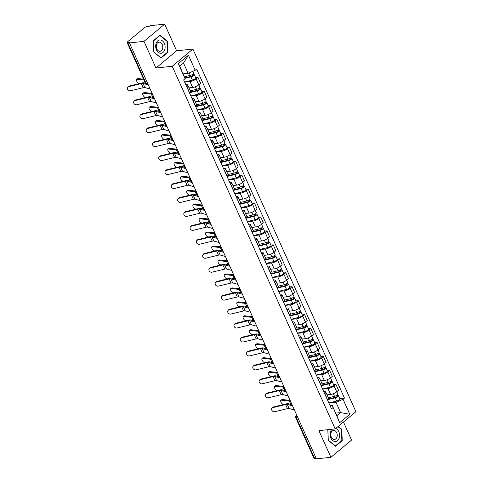<?xml version="1.0" encoding="UTF-8"?>
<svg xmlns="http://www.w3.org/2000/svg" width="483" height="483" viewBox="0 0 483 483"><rect width="100%" height="100%" fill="white"/><g stroke="black" fill="none" stroke-linecap="round" stroke-linejoin="round"><path stroke-width="0.72" d="M164.655 24.15L143.976 41.363L129.45 42.915L316.377 458.85L330.903 457.298L318.925 430.643L335.202 428.898L355.88 411.685L192.91 49.067L176.633 50.806L164.655 24.15L150.128 25.702L149.531 26.209L147.267 26.45A2.059 0.622 -24.2 0 0 144.598 27.609L127.536 41.81A2.059 0.622 -24.2 0 0 127.12 42.498A2.059 0.622 -24.2 0 0 127.79 42.655L145.999 83.179A2.059 1.443 83.9 0 0 147.424 84.217L147.985 84.157M330.903 457.298L351.582 440.085L343.467 422.021M143.976 41.363L155.955 68.018L172.232 66.274L335.202 428.898M129.45 42.915L130.054 42.413L127.79 42.655M316.19 458.433L314.717 458.59A2.059 0.622 155.8 0 1 314.047 458.427L295.837 417.91A2.059 0.622 -24.2 0 0 296.508 418.073L314.717 458.59M327.027 394.859L330.614 394.472A4.733 1.425 -24.2 0 0 336.748 391.804L338.583 390.276L335.933 384.371L334.091 385.899A4.733 1.425 155.8 0 1 327.963 388.567L322.632 389.141M324.805 393.627L327.462 399.532A4.733 1.425 -24.2 0 0 328.416 397.95L325.765 392.051A4.733 1.425 155.8 0 1 324.805 393.627L324.691 393.723M333.572 384.625L335.933 384.371M323.797 391.725L324.22 391.677A4.733 1.425 155.8 0 1 325.765 392.051M320.754 380.9L324.341 380.519A4.733 1.425 -24.2 0 0 330.475 377.851L332.316 376.323L329.66 370.419L327.824 371.946A4.733 1.425 155.8 0 1 321.69 374.615L316.359 375.182M321.074 385.669L321.189 385.579A4.733 1.425 -24.2 0 0 322.149 383.997L319.492 378.092A4.733 1.425 155.8 0 1 318.532 379.674L318.424 379.771M327.305 370.666L329.66 370.419M317.524 377.772L317.953 377.724A4.733 1.425 155.8 0 1 319.492 378.092M314.481 366.947L318.074 366.567A4.733 1.425 -24.2 0 0 324.202 363.898L326.043 362.365L323.387 356.46L321.551 357.994A4.733 1.425 155.8 0 1 315.417 360.662L310.092 361.23M314.801 371.717L314.916 371.626A4.733 1.425 -24.2 0 0 315.876 370.044L313.219 364.14A4.733 1.425 155.8 0 1 312.266 365.722L312.151 365.812M321.032 356.714L323.387 356.46M311.251 363.82L311.68 363.771A4.733 1.425 155.8 0 1 313.219 364.14M308.214 352.995L311.801 352.608A4.733 1.425 -24.2 0 0 317.935 349.946L319.77 348.412L317.12 342.507L315.278 344.041A4.733 1.425 155.8 0 1 309.15 346.709L303.819 347.277M308.534 357.764L308.643 357.668A4.733 1.425 -24.2 0 0 309.603 356.092L306.953 350.187A4.733 1.425 155.8 0 1 305.993 351.769L305.878 351.859M314.759 342.761L317.12 342.507M304.984 349.861L305.407 349.819A4.733 1.425 155.8 0 1 306.953 350.187M301.941 339.042L305.528 338.655A4.733 1.425 -24.2 0 0 311.662 335.987L313.497 334.459L310.847 328.555L309.005 330.088A4.733 1.425 155.8 0 1 302.877 332.751L297.546 333.324M302.261 343.811L302.376 343.715A4.733 1.425 -24.2 0 0 303.33 342.139L300.68 336.234A4.733 1.425 155.8 0 1 299.72 337.81L299.611 337.907M308.486 328.808L310.847 328.555M298.711 335.908L299.14 335.866A4.733 1.425 155.8 0 1 300.68 336.234M295.668 325.089L299.261 324.703A4.733 1.425 -24.2 0 0 305.389 322.034L307.23 320.507L304.574 314.602L302.738 316.13A4.733 1.425 155.8 0 1 296.604 318.798L291.279 319.372M295.988 329.859L296.103 329.762A4.733 1.425 -24.2 0 0 297.063 328.18L294.407 322.276A4.733 1.425 155.8 0 1 293.453 323.858L293.338 323.954M302.219 314.856L304.574 314.602M292.438 321.956L292.867 321.907A4.733 1.425 155.8 0 1 294.407 322.276M289.402 311.13L292.988 310.75A4.733 1.425 -24.2 0 0 299.116 308.082L300.957 306.548L298.307 300.649L296.465 302.177A4.733 1.425 155.8 0 1 290.331 304.845L285.006 305.413M289.722 315.9L289.83 315.81A4.733 1.425 -24.2 0 0 290.79 314.228L288.14 308.323A4.733 1.425 155.8 0 1 287.18 309.905L287.065 310.001M295.946 300.897L298.307 300.649M286.171 308.003L286.594 307.955A4.733 1.425 155.8 0 1 288.14 308.323M283.129 297.178L286.715 296.797A4.733 1.425 -24.2 0 0 292.849 294.129L294.684 292.595L292.034 286.691L290.192 288.224A4.733 1.425 155.8 0 1 284.064 290.893L278.733 291.46M283.449 301.947L283.563 301.857A4.733 1.425 -24.2 0 0 284.517 300.275L281.867 294.37A4.733 1.425 155.8 0 1 280.907 295.952L280.798 296.043M289.673 286.944L292.034 286.691M279.899 294.05L280.327 294.002A4.733 1.425 155.8 0 1 281.867 294.37M276.856 283.225L280.448 282.839A4.733 1.425 -24.2 0 0 286.576 280.176L288.417 278.643L285.761 272.738L283.926 274.272A4.733 1.425 155.8 0 1 277.791 276.94L272.466 277.508M277.176 287.995L277.29 287.898A4.733 1.425 -24.2 0 0 278.25 286.322L275.594 280.418A4.733 1.425 155.8 0 1 274.64 282L274.525 282.09M283.406 272.992L285.761 272.738M273.626 280.092L274.054 280.049A4.733 1.425 155.8 0 1 275.594 280.418M270.589 269.272L274.175 268.886A4.733 1.425 -24.2 0 0 280.303 266.218L282.144 264.69L279.494 258.785L277.653 260.313A4.733 1.425 155.8 0 1 271.518 262.981L266.193 263.555M270.909 274.042L271.017 273.946A4.733 1.425 -24.2 0 0 271.977 272.364L269.327 266.465A4.733 1.425 155.8 0 1 268.367 268.041L268.252 268.137M277.133 259.039L279.494 258.785M267.353 266.139L267.781 266.097A4.733 1.425 155.8 0 1 269.327 266.465M264.316 255.314L267.902 254.933A4.733 1.425 -24.2 0 0 274.036 252.265L275.871 250.737L273.221 244.833L271.38 246.36A4.733 1.425 155.8 0 1 265.252 249.029L259.92 249.602M264.636 260.089L264.75 259.993A4.733 1.425 -24.2 0 0 265.704 258.411L263.054 252.506A4.733 1.425 155.8 0 1 262.094 254.088L261.979 254.185M270.86 245.086L273.221 244.833M261.086 252.186L261.508 252.138A4.733 1.425 155.8 0 1 263.054 252.506M258.043 241.361L261.629 240.981A4.733 1.425 -24.2 0 0 267.763 238.312L269.605 236.779L266.948 230.88L265.113 232.408A4.733 1.425 155.8 0 1 258.979 235.076L253.647 235.644M258.363 246.131L258.477 246.04A4.733 1.425 -24.2 0 0 259.437 244.458L256.781 238.554A4.733 1.425 155.8 0 1 255.821 240.136L255.712 240.232M264.593 231.128L266.948 230.88M254.813 238.234L255.241 238.185A4.733 1.425 155.8 0 1 256.781 238.554M251.77 227.408L255.362 227.022A4.733 1.425 -24.2 0 0 261.49 224.36L263.332 222.826L260.675 216.921L258.84 218.455A4.733 1.425 155.8 0 1 252.706 221.123L247.381 221.691M252.09 232.178L252.204 232.088A4.733 1.425 -24.2 0 0 253.164 230.506L250.508 224.601A4.733 1.425 155.8 0 1 249.554 226.183L249.439 226.273M258.32 217.175L260.675 216.921M248.54 224.281L248.968 224.233A4.733 1.425 155.8 0 1 250.508 224.601M245.503 213.456L249.089 213.069A4.733 1.425 -24.2 0 0 255.223 210.401L257.059 208.873L254.408 202.969L252.567 204.502A4.733 1.425 155.8 0 1 246.439 207.165L241.108 207.738M245.823 218.225L245.932 218.129A4.733 1.425 -24.2 0 0 246.891 216.553L244.241 210.648A4.733 1.425 155.8 0 1 243.281 212.23L243.166 212.321M252.048 203.222L254.408 202.969M242.273 210.322L242.695 210.28A4.733 1.425 155.8 0 1 244.241 210.648M239.23 199.503L242.816 199.117A4.733 1.425 -24.2 0 0 248.95 196.448L250.786 194.921L248.135 189.016L246.294 190.544A4.733 1.425 155.8 0 1 240.166 193.212L234.835 193.786M239.55 204.273L239.665 204.176A4.733 1.425 -24.2 0 0 240.619 202.594L237.968 196.696A4.733 1.425 155.8 0 1 237.008 198.272L236.899 198.368M245.775 189.27L248.135 189.016M236 196.37L236.429 196.327A4.733 1.425 155.8 0 1 237.968 196.696M232.957 185.544L236.549 185.164A4.733 1.425 -24.2 0 0 242.677 182.496L244.519 180.968L241.862 175.063L240.027 176.591A4.733 1.425 155.8 0 1 233.893 179.259L228.568 179.827M233.277 190.32L233.392 190.224A4.733 1.425 -24.2 0 0 234.352 188.642L231.695 182.737A4.733 1.425 155.8 0 1 230.741 184.319L230.626 184.415M239.508 175.317L241.862 175.063M229.727 182.417L230.156 182.369A4.733 1.425 155.8 0 1 231.695 182.737M226.69 171.592L230.276 171.211A4.733 1.425 -24.2 0 0 236.404 168.543L238.246 167.009L235.595 161.111L233.754 162.638A4.733 1.425 155.8 0 1 227.62 165.307L222.295 165.874M227.01 176.361L227.119 176.271A4.733 1.425 -24.2 0 0 228.079 174.689L225.428 168.784A4.733 1.425 155.8 0 1 224.468 170.366L224.354 170.457M233.235 161.358L235.595 161.111M223.46 168.464L223.883 168.416A4.733 1.425 155.8 0 1 225.428 168.784M220.417 157.639L224.003 157.253A4.733 1.425 -24.2 0 0 230.137 154.59L231.973 153.057L229.322 147.152L227.481 148.686A4.733 1.425 155.8 0 1 221.353 151.354L216.022 151.922M220.737 162.409L220.852 162.318A4.733 1.425 -24.2 0 0 221.806 160.736L219.155 154.832A4.733 1.425 155.8 0 1 218.195 156.414L218.087 156.504M226.962 147.406L229.322 147.152M217.187 154.506L217.616 154.463A4.733 1.425 155.8 0 1 219.155 154.832M214.144 143.686L217.736 143.3A4.733 1.425 -24.2 0 0 223.864 140.631L225.706 139.104L223.049 133.199L221.214 134.733A4.733 1.425 155.8 0 1 215.08 137.395L209.755 137.969M214.464 148.456L214.579 148.359A4.733 1.425 -24.2 0 0 215.539 146.784L212.882 140.879A4.733 1.425 155.8 0 1 211.928 142.455L211.814 142.551M220.695 133.453L223.049 133.199M210.914 140.553L211.343 140.511A4.733 1.425 155.8 0 1 212.882 140.879M207.877 129.734L211.463 129.347A4.733 1.425 -24.2 0 0 217.591 126.679L219.433 125.151L216.782 119.247L214.941 120.774A4.733 1.425 155.8 0 1 208.807 123.443L203.482 124.016M208.197 134.503L208.306 134.407A4.733 1.425 -24.2 0 0 209.266 132.825L206.615 126.926A4.733 1.425 155.8 0 1 205.655 128.502L205.541 128.599M214.422 119.5L216.782 119.247M204.641 126.6L205.07 126.552A4.733 1.425 155.8 0 1 206.615 126.926M201.604 115.775L205.19 115.395A4.733 1.425 -24.2 0 0 211.325 112.726L213.16 111.193L210.51 105.294L208.668 106.821A4.733 1.425 155.8 0 1 202.54 109.49L197.209 110.058M201.924 120.545L202.039 120.454A4.733 1.425 -24.2 0 0 202.993 118.872L200.342 112.968A4.733 1.425 155.8 0 1 199.382 114.549L199.268 114.646M208.149 105.542L210.51 105.294M198.374 112.648L198.797 112.599A4.733 1.425 155.8 0 1 200.342 112.968M195.331 101.822L198.918 101.442A4.733 1.425 -24.2 0 0 205.052 98.773L206.893 97.24L204.237 91.335L202.401 92.869A4.733 1.425 155.8 0 1 196.267 95.537L190.936 96.105M195.651 106.592L195.766 106.502A4.733 1.425 -24.2 0 0 196.726 104.92L194.069 99.015A4.733 1.425 155.8 0 1 193.109 100.597L193.001 100.687M201.882 91.589L204.237 91.335M192.101 98.695L192.53 98.647A4.733 1.425 155.8 0 1 194.069 99.015M189.058 87.87L192.651 87.483A4.733 1.425 -24.2 0 0 198.779 84.821L200.62 83.287L197.964 77.383L196.128 78.916A4.733 1.425 155.8 0 1 189.994 81.585L184.669 82.152M189.378 92.639L189.493 92.543A4.733 1.425 -24.2 0 0 190.453 90.967L187.796 85.062A4.733 1.425 155.8 0 1 186.843 86.644L186.728 86.735M195.609 77.636L197.964 77.383M185.828 84.736L186.257 84.694A4.733 1.425 155.8 0 1 187.796 85.062M335.703 413.146L340.606 412.621L335.987 402.333L328.905 403.094M330.064 405.678L332.244 405.448L336.868 415.73L340.606 412.621L349.801 414.287L339.67 422.722L332.244 405.448M183.226 73.869L188.129 73.344L183.504 63.056L179.767 66.171L185.061 78.699L183.649 79.882L331.501 408.872L332.92 407.694M185.061 78.699L178.312 63.671L188.442 55.243L195.192 70.27L188.129 73.344M335.987 402.333L343.051 399.26L344.464 398.083L196.611 69.093L195.192 70.27M343.051 399.26L349.801 414.287M192.91 49.067L172.232 66.274M327.806 429.689L328.295 440.418L335.534 446.256L342.254 440.659L341.729 429.236L338.209 426.392M176.633 50.806L155.955 68.018M153.304 40.783L153.829 52.212L161.062 58.045L167.782 52.454L167.263 41.031L160.024 35.193L153.304 40.783M339.845 398.578L344.464 398.083M339.67 422.722L336.868 415.73M183.504 63.056L188.442 55.243M179.767 66.171L178.312 63.671M341.209 429.29L341.729 429.236M341.596 440.731L342.254 440.659M166.744 41.085L167.263 41.031M167.13 52.526L167.782 52.454M272.847 407.616A2.367 1.92 -140.2 0 0 271.953 408.153A2.367 1.92 -140.2 0 0 272.098 410.683A2.367 1.92 -140.2 0 0 274.694 411.727L287.476 408.63L285.628 404.519L272.847 407.616L273.348 407.012A2.367 1.92 39.8 0 0 272.454 407.555L271.953 408.153M292.547 405.829L287.294 404.404A3.804 1.147 -24.2 0 0 285.628 404.519M294.395 409.946L289.142 408.521A3.804 1.147 -24.2 0 0 287.476 408.63M291.786 404.688L288.381 403.764A5.144 1.552 -24.2 0 0 286.129 403.915L273.348 407.012M280.901 400.25L281.909 399.592A2.367 1.032 57 0 1 282.277 399.519L281.263 400.178A2.367 1.032 -123 0 0 280.901 400.25A2.367 1.032 -123 0 0 281.118 402.448A2.367 1.032 -123 0 0 283.116 404.289L284.131 404.404M327.909 399.115L335.709 397.243A1.232 0.374 -24.2 0 0 336.856 396.736A1.232 0.374 -24.2 0 0 337.303 396.181A1.232 0.374 -24.2 0 0 336.899 396.084L337.683 395.432A2.572 0.773 -24.2 0 1 338.523 395.631L339.966 398.849A2.572 0.773 -24.2 0 1 339.036 400.015A2.572 0.773 -24.2 0 1 336.651 401.065L328.838 402.943M327.389 399.719L335.202 397.841A2.572 0.773 -24.2 0 0 337.587 396.791A2.572 0.773 -24.2 0 0 338.523 395.631M336.615 395.456L337.104 396.543M328.349 397.805L334.52 396.326A2.572 0.773 -24.2 0 0 336.905 395.275A2.572 0.773 -24.2 0 0 337.834 394.11L336.784 391.773M337.43 394.871L337.683 395.432M290.096 400.371L282.277 399.519M290.38 401.005A5.144 1.552 155.8 0 1 289.281 401.047L281.263 400.178M266.574 393.657A2.367 1.92 -140.2 0 0 265.68 394.2A2.367 1.92 -140.2 0 0 265.831 396.73A2.367 1.92 -140.2 0 0 268.421 397.775L281.203 394.677L279.355 390.566L266.574 393.657L267.075 393.059A2.367 1.92 39.8 0 0 266.181 393.597L265.68 394.2M286.274 391.876L281.021 390.451A3.804 1.147 -24.2 0 0 279.355 390.566M288.128 395.988L282.875 394.563A3.804 1.147 -24.2 0 0 281.203 394.677M285.519 390.735L282.108 389.811A5.144 1.552 -24.2 0 0 279.856 389.962L267.075 393.059M260.301 379.704A2.367 1.92 -140.2 0 0 259.413 380.248A2.367 1.92 -140.2 0 0 259.558 382.778A2.367 1.92 -140.2 0 0 262.154 383.822L274.936 380.725L273.082 376.607L260.301 379.704L260.802 379.107A2.367 1.92 39.8 0 0 259.914 379.644L259.413 380.248M280.007 377.923L274.755 376.499A3.804 1.147 -24.2 0 0 273.082 376.607M281.855 382.035L276.602 380.61A3.804 1.147 -24.2 0 0 274.936 380.725M279.246 376.776L275.841 375.852A5.144 1.552 -24.2 0 0 273.589 376.009L260.802 379.107M254.034 365.752A2.367 1.92 -140.2 0 0 253.14 366.295A2.367 1.92 -140.2 0 0 253.285 368.825A2.367 1.92 -140.2 0 0 255.881 369.863L268.663 366.772L266.815 362.655L254.034 365.752L254.535 365.148A2.367 1.92 39.8 0 0 253.641 365.691L253.14 366.295M273.734 363.965L268.482 362.54A3.804 1.147 -24.2 0 0 266.815 362.655M275.582 368.082L270.329 366.657A3.804 1.147 -24.2 0 0 268.663 366.772M272.973 362.824L269.568 361.9A5.144 1.552 -24.2 0 0 267.316 362.057L254.535 365.148M332.014 429.236A6.684 4.685 83.9 0 0 330.644 431.44A6.684 4.685 83.9 0 0 332.781 440.574A6.684 4.685 83.9 0 0 339.09 438.244A6.684 4.685 83.9 0 0 335.776 428.421M336.892 437.266A4.576 3.206 83.9 0 0 336.603 432.533A4.576 3.206 83.9 0 0 333.518 430.383A4.576 3.206 83.9 0 0 331.109 432.605A4.576 3.206 83.9 0 0 331.398 437.338A4.576 3.206 83.9 0 0 334.49 439.488A4.576 3.206 83.9 0 0 336.892 437.266M328.289 440.267L327.872 429.683M337.919 426.634L341.378 429.423L341.879 440.496L335.371 445.912L328.355 440.261M164.625 50.039A6.684 4.685 83.9 0 0 162.487 40.904A6.684 4.685 83.9 0 0 156.178 43.228A6.684 4.685 83.9 0 0 158.309 52.369A6.684 4.685 83.9 0 0 164.625 50.039M162.427 49.061A4.576 3.206 83.9 0 0 162.137 44.321A4.576 3.206 83.9 0 0 159.046 42.178A4.576 3.206 83.9 0 0 156.643 44.4A4.576 3.206 83.9 0 0 156.933 49.133A4.576 3.206 83.9 0 0 160.024 51.276A4.576 3.206 83.9 0 0 162.427 49.061M153.89 52.055L153.389 40.983L159.897 35.561L166.913 41.218L167.414 52.291L160.905 57.706L153.817 52.061M159.535 35.603L159.897 35.561M274.628 386.297L275.636 385.639A2.367 1.032 57 0 1 276.004 385.567L274.996 386.225A2.367 1.032 -123 0 0 274.628 386.297A2.367 1.032 -123 0 0 274.845 388.495A2.367 1.032 -123 0 0 276.844 390.336L277.858 390.445M321.642 385.162L329.436 383.285A1.232 0.374 -24.2 0 0 330.583 382.784A1.232 0.374 -24.2 0 0 331.03 382.222A1.232 0.374 -24.2 0 0 330.626 382.131L331.41 381.473A2.572 0.773 -24.2 0 1 332.25 381.679L333.699 384.897A2.572 0.773 -24.2 0 1 332.763 386.062A2.572 0.773 -24.2 0 1 330.378 387.112L322.566 388.99M321.117 385.766L328.929 383.888A2.572 0.773 -24.2 0 0 331.32 382.838A2.572 0.773 -24.2 0 0 332.25 381.679M330.348 381.498L330.837 382.59M322.083 383.852L328.247 382.367A2.572 0.773 -24.2 0 0 330.638 381.316A2.572 0.773 -24.2 0 0 331.567 380.157L330.517 377.815M331.157 380.918L331.41 381.473M283.823 386.418L276.004 385.567M284.107 387.052A5.144 1.552 155.8 0 1 283.014 387.094L274.996 386.225M268.361 372.345L269.369 371.687A2.367 1.032 57 0 1 269.731 371.614L268.723 372.266A2.367 1.032 -123 0 0 268.361 372.345A2.367 1.032 -123 0 0 268.578 374.542A2.367 1.032 -123 0 0 270.571 376.384L271.585 376.492M315.369 371.21L323.163 369.332A1.232 0.374 -24.2 0 0 324.31 368.831A1.232 0.374 -24.2 0 0 324.757 368.269A1.232 0.374 -24.2 0 0 324.359 368.173L325.137 367.521A2.572 0.773 -24.2 0 1 325.977 367.72L327.426 370.944A2.572 0.773 -24.2 0 1 326.496 372.103A2.572 0.773 -24.2 0 1 324.105 373.154L316.293 375.031M314.85 371.813L322.656 369.936A2.572 0.773 -24.2 0 0 325.047 368.885A2.572 0.773 -24.2 0 0 325.977 367.72M324.075 367.545L324.564 368.638M315.81 369.9L321.974 368.414A2.572 0.773 -24.2 0 0 324.365 367.364A2.572 0.773 -24.2 0 0 325.294 366.205L324.244 363.862M324.89 366.959L325.137 367.521M277.55 372.459L269.731 371.614M277.84 373.099A5.144 1.552 155.8 0 1 276.741 373.136L268.723 372.266M262.088 358.386L263.096 357.734A2.367 1.032 57 0 1 263.458 357.661L262.45 358.314A2.367 1.032 -123 0 0 262.088 358.386A2.367 1.032 -123 0 0 262.305 360.59A2.367 1.032 -123 0 0 264.304 362.431L265.312 362.54M309.096 357.251L316.896 355.379A1.232 0.374 -24.2 0 0 318.043 354.872A1.232 0.374 -24.2 0 0 318.49 354.317A1.232 0.374 -24.2 0 0 318.086 354.22L318.871 353.568A2.572 0.773 -24.2 0 1 319.71 353.767L321.153 356.991A2.572 0.773 -24.2 0 1 320.223 358.151A2.572 0.773 -24.2 0 1 317.832 359.201L310.026 361.079M308.577 357.861L316.389 355.983A2.572 0.773 -24.2 0 0 318.774 354.933A2.572 0.773 -24.2 0 0 319.71 353.767M317.802 353.592L318.291 354.679M309.537 355.941L315.707 354.462A2.572 0.773 -24.2 0 0 318.092 353.411A2.572 0.773 -24.2 0 0 319.022 352.246L317.971 349.909M318.617 353.007L318.871 353.568M271.283 358.507L263.458 357.661M271.567 359.141A5.144 1.552 155.8 0 1 270.468 359.183L262.45 358.314M247.761 351.799A2.367 1.92 -140.2 0 0 246.867 352.336A2.367 1.92 -140.2 0 0 247.018 354.866A2.367 1.92 -140.2 0 0 249.608 355.911L262.39 352.819L260.542 348.702L247.761 351.799L248.262 351.195A2.367 1.92 39.8 0 0 247.368 351.739L246.867 352.336M267.461 350.012L262.209 348.587A3.804 1.147 -24.2 0 0 260.542 348.702M269.315 354.13L264.062 352.705A3.804 1.147 -24.2 0 0 262.39 352.819M266.701 348.871L263.295 347.947A5.144 1.552 -24.2 0 0 261.043 348.098L248.262 351.195M241.488 337.846A2.367 1.92 -140.2 0 0 240.6 338.384A2.367 1.92 -140.2 0 0 240.745 340.913A2.367 1.92 -140.2 0 0 243.341 341.958L256.123 338.861L254.269 334.749L241.488 337.846L241.989 337.243A2.367 1.92 39.8 0 0 241.102 337.786L240.6 338.384M261.194 336.059L255.942 334.634A3.804 1.147 -24.2 0 0 254.269 334.749M263.042 340.177L257.789 338.752A3.804 1.147 -24.2 0 0 256.123 338.861M260.434 334.918L257.028 333.995A5.144 1.552 -24.2 0 0 254.77 334.145L241.989 337.243M255.815 344.433L256.823 343.781A2.367 1.032 57 0 1 257.191 343.703L256.183 344.361A2.367 1.032 -123 0 0 255.815 344.433A2.367 1.032 -123 0 0 256.032 346.637A2.367 1.032 -123 0 0 258.031 348.478L259.045 348.587M302.829 343.298L310.623 341.427A1.232 0.374 -24.2 0 0 311.77 340.92A1.232 0.374 -24.2 0 0 312.217 340.364A1.232 0.374 -24.2 0 0 311.813 340.267L312.598 339.615A2.572 0.773 -24.2 0 1 313.437 339.815L314.886 343.033A2.572 0.773 -24.2 0 1 313.95 344.198A2.572 0.773 -24.2 0 1 311.565 345.248L303.753 347.126M302.304 343.908L310.116 342.03A2.572 0.773 -24.2 0 0 312.507 340.98A2.572 0.773 -24.2 0 0 313.437 339.815M311.529 339.64L312.024 340.726M303.27 341.988L309.434 340.509A2.572 0.773 -24.2 0 0 311.825 339.458A2.572 0.773 -24.2 0 0 312.755 338.293L311.704 335.957M312.344 339.054L312.598 339.615M265.01 344.554L257.191 343.703M265.294 345.188A5.144 1.552 155.8 0 1 264.201 345.23L256.183 344.361M249.548 330.481L250.556 329.823A2.367 1.032 57 0 1 250.919 329.75L249.91 330.408A2.367 1.032 -123 0 0 249.548 330.481A2.367 1.032 -123 0 0 249.765 332.678A2.367 1.032 -123 0 0 251.758 334.52L252.772 334.628M296.556 329.346L304.35 327.474A1.232 0.374 -24.2 0 0 305.498 326.967A1.232 0.374 -24.2 0 0 305.944 326.411A1.232 0.374 -24.2 0 0 305.546 326.315L306.325 325.663A2.572 0.773 -24.2 0 1 307.164 325.862L308.613 329.08A2.572 0.773 -24.2 0 1 307.683 330.245A2.572 0.773 -24.2 0 1 305.292 331.296L297.48 333.173M296.031 329.949L303.843 328.072A2.572 0.773 -24.2 0 0 306.234 327.021A2.572 0.773 -24.2 0 0 307.164 325.862M305.262 325.687L305.751 326.774M296.997 328.035L303.161 326.55A2.572 0.773 -24.2 0 0 305.552 325.5A2.572 0.773 -24.2 0 0 306.482 324.341L305.431 322.004M306.077 325.101L306.325 325.663M258.737 330.601L250.919 329.75M259.021 331.235A5.144 1.552 155.8 0 1 257.928 331.278L249.91 330.408M235.221 323.888A2.367 1.92 -140.2 0 0 234.327 324.431A2.367 1.92 -140.2 0 0 234.472 326.961A2.367 1.92 -140.2 0 0 237.068 328.005L249.85 324.908L248.002 320.797L235.221 323.888L235.722 323.29A2.367 1.92 39.8 0 0 234.829 323.827L234.327 324.431M254.921 322.107L249.669 320.682A3.804 1.147 -24.2 0 0 248.002 320.797M256.769 326.218L251.516 324.793A3.804 1.147 -24.2 0 0 249.85 324.908M254.161 320.966L250.755 320.042A5.144 1.552 -24.2 0 0 248.504 320.193L235.722 323.29M228.948 309.935A2.367 1.92 -140.2 0 0 228.054 310.478A2.367 1.92 -140.2 0 0 228.205 313.008A2.367 1.92 -140.2 0 0 230.796 314.053L243.577 310.955L241.729 306.838L228.948 309.935L229.449 309.331A2.367 1.92 39.8 0 0 228.556 309.875L228.054 310.478M248.648 308.154L243.396 306.729A3.804 1.147 -24.2 0 0 241.729 306.838M250.502 312.266L245.243 310.841A3.804 1.147 -24.2 0 0 243.577 310.955M247.888 307.007L244.483 306.083A5.144 1.552 -24.2 0 0 242.231 306.24L229.449 309.331M222.675 295.982A2.367 1.92 -140.2 0 0 221.782 296.526A2.367 1.92 -140.2 0 0 221.932 299.055A2.367 1.92 -140.2 0 0 224.523 300.094L237.31 297.003L235.456 292.885L222.675 295.982L223.176 295.379A2.367 1.92 39.8 0 0 222.289 295.922L221.782 296.526M242.381 294.195L237.123 292.77A3.804 1.147 -24.2 0 0 235.456 292.885M244.229 298.313L238.976 296.888A3.804 1.147 -24.2 0 0 237.31 297.003M241.621 293.054L238.216 292.13A5.144 1.552 -24.2 0 0 235.958 292.287L223.176 295.379M216.402 282.03A2.367 1.92 -140.2 0 0 215.515 282.567A2.367 1.92 -140.2 0 0 215.66 285.097A2.367 1.92 -140.2 0 0 218.256 286.141L231.037 283.05L229.19 278.933L216.402 282.03L216.909 281.426A2.367 1.92 39.8 0 0 216.016 281.969L215.515 282.567M236.109 280.243L230.856 278.818A3.804 1.147 -24.2 0 0 229.19 278.933M237.956 284.36L232.703 282.935A3.804 1.147 -24.2 0 0 231.037 283.05M235.348 279.102L231.943 278.178A5.144 1.552 -24.2 0 0 229.691 278.329L216.909 281.426M210.135 268.071A2.367 1.92 -140.2 0 0 209.242 268.614A2.367 1.92 -140.2 0 0 209.387 271.144A2.367 1.92 -140.2 0 0 211.983 272.189L224.764 269.091L222.917 264.98L210.135 268.071L210.636 267.473A2.367 1.92 39.8 0 0 209.743 268.017L209.242 268.614M229.836 266.29L224.583 264.865A3.804 1.147 -24.2 0 0 222.917 264.98M231.683 270.408L226.43 268.977A3.804 1.147 -24.2 0 0 224.764 269.091M229.075 265.149L225.67 264.225A5.144 1.552 -24.2 0 0 223.418 264.376L210.636 267.473M203.862 254.118A2.367 1.92 -140.2 0 0 202.969 254.662A2.367 1.92 -140.2 0 0 203.12 257.191A2.367 1.92 -140.2 0 0 205.71 258.236L218.491 255.139L216.644 251.027L203.862 254.118L204.363 253.521A2.367 1.92 39.8 0 0 203.47 254.058L202.969 254.662M223.563 252.337L218.31 250.912A3.804 1.147 -24.2 0 0 216.644 251.027M225.416 256.449L220.163 255.024A3.804 1.147 -24.2 0 0 218.491 255.139M222.808 251.196L219.397 250.272A5.144 1.552 -24.2 0 0 217.145 250.423L204.363 253.521M197.589 240.166A2.367 1.92 -140.2 0 0 196.702 240.709A2.367 1.92 -140.2 0 0 196.847 243.239A2.367 1.92 -140.2 0 0 199.443 244.283L212.224 241.186L210.371 237.068L197.589 240.166L198.09 239.562A2.367 1.92 39.8 0 0 197.203 240.105L196.702 240.709M217.296 238.385L212.043 236.96A3.804 1.147 -24.2 0 0 210.371 237.068M219.143 242.496L213.891 241.071A3.804 1.147 -24.2 0 0 212.224 241.186M216.535 237.238L213.13 236.314A5.144 1.552 -24.2 0 0 210.878 236.471L198.09 239.562M191.322 226.213A2.367 1.92 -140.2 0 0 190.429 226.756A2.367 1.92 -140.2 0 0 190.574 229.28A2.367 1.92 -140.2 0 0 193.17 230.325L205.951 227.233L204.104 223.116L191.322 226.213L191.823 225.609A2.367 1.92 39.8 0 0 190.93 226.153L190.429 226.756M211.023 224.426L205.77 223.001A3.804 1.147 -24.2 0 0 204.104 223.116M212.87 228.544L207.618 227.119A3.804 1.147 -24.2 0 0 205.951 227.233M210.262 223.285L206.857 222.361A5.144 1.552 -24.2 0 0 204.605 222.518L191.823 225.609M243.275 316.528L244.283 315.87A2.367 1.032 57 0 1 244.646 315.797L243.637 316.456A2.367 1.032 -123 0 0 243.275 316.528A2.367 1.032 -123 0 0 243.492 318.726A2.367 1.032 -123 0 0 245.491 320.567L246.499 320.676M290.283 315.393L298.083 313.515A1.232 0.374 -24.2 0 0 299.225 313.014A1.232 0.374 -24.2 0 0 299.671 312.453A1.232 0.374 -24.2 0 0 299.273 312.356L300.058 311.704A2.572 0.773 -24.2 0 1 300.891 311.909L302.34 315.127A2.572 0.773 -24.2 0 1 301.41 316.287A2.572 0.773 -24.2 0 1 299.019 317.337L291.207 319.215M289.764 315.997L297.576 314.119A2.572 0.773 -24.2 0 0 299.961 313.069A2.572 0.773 -24.2 0 0 300.891 311.909M298.989 311.728L299.478 312.821M290.724 314.083L296.888 312.598A2.572 0.773 -24.2 0 0 299.279 311.547A2.572 0.773 -24.2 0 0 300.209 310.388L299.158 308.045M299.804 311.149L300.058 311.704M252.47 316.643L244.646 315.797M252.754 317.283A5.144 1.552 155.8 0 1 251.655 317.325L243.637 316.456M237.002 302.575L238.01 301.917A2.367 1.032 57 0 1 238.379 301.845L237.37 302.497A2.367 1.032 -123 0 0 237.002 302.575A2.367 1.032 -123 0 0 237.219 304.773A2.367 1.032 -123 0 0 239.218 306.614L240.232 306.723M284.016 301.434L291.81 299.563A1.232 0.374 -24.2 0 0 292.958 299.062A1.232 0.374 -24.2 0 0 293.404 298.5A1.232 0.374 -24.2 0 0 293 298.403L293.785 297.751A2.572 0.773 -24.2 0 1 294.624 297.951L296.067 301.175A2.572 0.773 -24.2 0 1 295.137 302.334A2.572 0.773 -24.2 0 1 292.752 303.384L284.94 305.262M283.491 302.044L291.303 300.166A2.572 0.773 -24.2 0 0 293.694 299.116A2.572 0.773 -24.2 0 0 294.624 297.951M292.716 297.776L293.205 298.868M284.451 300.13L290.621 298.645A2.572 0.773 -24.2 0 0 293.006 297.594A2.572 0.773 -24.2 0 0 293.942 296.435L292.885 294.093M293.531 297.19L293.785 297.751M246.197 302.69L238.379 301.845M246.481 303.324A5.144 1.552 155.8 0 1 245.382 303.366L237.37 302.497M230.729 288.617L231.743 287.965A2.367 1.032 57 0 1 232.106 287.892L231.097 288.544A2.367 1.032 -123 0 0 230.729 288.617A2.367 1.032 -123 0 0 230.946 290.82A2.367 1.032 -123 0 0 232.945 292.662L233.959 292.77M277.743 287.482L285.538 285.61A1.232 0.374 -24.2 0 0 286.685 285.103A1.232 0.374 -24.2 0 0 287.131 284.547A1.232 0.374 -24.2 0 0 286.727 284.451L287.512 283.799A2.572 0.773 -24.2 0 1 288.351 283.998L289.8 287.222A2.572 0.773 -24.2 0 1 288.87 288.381A2.572 0.773 -24.2 0 1 286.479 289.432L278.667 291.309M277.218 288.091L285.03 286.214A2.572 0.773 -24.2 0 0 287.421 285.163A2.572 0.773 -24.2 0 0 288.351 283.998M286.449 283.823L286.938 284.91M278.184 286.171L284.348 284.692A2.572 0.773 -24.2 0 0 286.739 283.642A2.572 0.773 -24.2 0 0 287.669 282.477L286.618 280.14M287.264 283.237L287.512 283.799M239.924 288.737L232.106 287.892M240.208 289.371A5.144 1.552 155.8 0 1 239.115 289.414L231.097 288.544M224.462 274.664L225.47 274.012A2.367 1.032 57 0 1 225.833 273.933L224.824 274.592A2.367 1.032 -123 0 0 224.462 274.664A2.367 1.032 -123 0 0 224.68 276.868A2.367 1.032 -123 0 0 226.672 278.703L227.686 278.818M271.47 273.529L279.265 271.657A1.232 0.374 -24.2 0 0 280.412 271.15A1.232 0.374 -24.2 0 0 280.858 270.595A1.232 0.374 -24.2 0 0 280.46 270.498L281.245 269.846A2.572 0.773 -24.2 0 1 282.078 270.045L283.527 273.263A2.572 0.773 -24.2 0 1 282.597 274.429A2.572 0.773 -24.2 0 1 280.206 275.479L272.394 277.357M270.951 274.133L278.763 272.261A2.572 0.773 -24.2 0 0 281.148 271.204A2.572 0.773 -24.2 0 0 282.078 270.045M280.176 269.87L280.665 270.957M271.911 272.219L278.075 270.74A2.572 0.773 -24.2 0 0 280.466 269.689A2.572 0.773 -24.2 0 0 281.396 268.524L280.345 266.187M280.991 269.285L281.245 269.846M233.651 274.785L225.833 273.933M233.941 275.419A5.144 1.552 155.8 0 1 232.842 275.461L224.824 274.592M218.189 260.711L219.197 260.053A2.367 1.032 57 0 1 219.566 259.981L218.551 260.639A2.367 1.032 -123 0 0 218.189 260.711A2.367 1.032 -123 0 0 218.407 262.909A2.367 1.032 -123 0 0 220.405 264.75L221.419 264.859M265.197 259.576L272.998 257.699A1.232 0.374 -24.2 0 0 274.145 257.197A1.232 0.374 -24.2 0 0 274.592 256.642A1.232 0.374 -24.2 0 0 274.187 256.545L274.972 255.893A2.572 0.773 -24.2 0 1 275.811 256.093L277.254 259.311A2.572 0.773 -24.2 0 1 276.324 260.476A2.572 0.773 -24.2 0 1 273.939 261.526L266.127 263.404M264.678 260.18L272.49 258.302A2.572 0.773 -24.2 0 0 274.875 257.252A2.572 0.773 -24.2 0 0 275.811 256.093M273.903 255.918L274.392 257.004M265.638 258.266L271.808 256.781A2.572 0.773 -24.2 0 0 274.193 255.73A2.572 0.773 -24.2 0 0 275.123 254.571L274.072 252.235M274.718 255.332L274.972 255.893M227.384 260.832L219.566 259.981M227.668 261.466A5.144 1.552 155.8 0 1 226.569 261.508L218.551 260.639M211.916 246.759L212.925 246.101A2.367 1.032 57 0 1 213.293 246.028L212.285 246.686A2.367 1.032 -123 0 0 211.916 246.759A2.367 1.032 -123 0 0 212.134 248.956A2.367 1.032 -123 0 0 214.132 250.798L215.146 250.906M258.93 245.624L266.725 243.746A1.232 0.374 -24.2 0 0 267.872 243.245A1.232 0.374 -24.2 0 0 268.319 242.683A1.232 0.374 -24.2 0 0 267.914 242.587L268.699 241.935A2.572 0.773 -24.2 0 1 269.538 242.14L270.987 245.358A2.572 0.773 -24.2 0 1 270.051 246.517A2.572 0.773 -24.2 0 1 267.667 247.568L259.854 249.445M258.405 246.227L266.218 244.35A2.572 0.773 -24.2 0 0 268.608 243.299A2.572 0.773 -24.2 0 0 269.538 242.14M267.636 241.959L268.125 243.052M259.371 244.313L265.535 242.828A2.572 0.773 -24.2 0 0 267.926 241.778A2.572 0.773 -24.2 0 0 268.856 240.619L267.805 238.276M268.445 241.379L268.699 241.935M221.111 246.873L213.293 246.028M221.395 247.513A5.144 1.552 155.8 0 1 220.302 247.556L212.285 246.686M205.649 232.806L206.658 232.148A2.367 1.032 57 0 1 207.02 232.075L206.012 232.728A2.367 1.032 -123 0 0 205.649 232.806A2.367 1.032 -123 0 0 205.867 235.004A2.367 1.032 -123 0 0 207.859 236.845L208.873 236.954M252.657 231.665L260.452 229.793A1.232 0.374 -24.2 0 0 261.599 229.292A1.232 0.374 -24.2 0 0 262.046 228.731A1.232 0.374 -24.2 0 0 261.647 228.634L262.426 227.982A2.572 0.773 -24.2 0 1 263.265 228.181L264.714 231.405A2.572 0.773 -24.2 0 1 263.784 232.565A2.572 0.773 -24.2 0 1 261.394 233.615L253.581 235.493M252.138 232.275L259.945 230.397A2.572 0.773 -24.2 0 0 262.335 229.347A2.572 0.773 -24.2 0 0 263.265 228.181M261.363 228.006L261.852 229.099M253.098 230.355L259.262 228.876A2.572 0.773 -24.2 0 0 261.653 227.825A2.572 0.773 -24.2 0 0 262.583 226.66L261.532 224.323M262.178 227.421L262.426 227.982M214.838 232.921L207.02 232.075M215.128 233.555A5.144 1.552 155.8 0 1 214.029 233.597L206.012 232.728M199.376 218.847L200.385 218.195A2.367 1.032 57 0 1 200.747 218.117L199.739 218.775A2.367 1.032 -123 0 0 199.376 218.847A2.367 1.032 -123 0 0 199.594 221.051A2.367 1.032 -123 0 0 201.592 222.892L202.6 223.001M246.384 217.712L254.185 215.841A1.232 0.374 -24.2 0 0 255.332 215.333A1.232 0.374 -24.2 0 0 255.779 214.778A1.232 0.374 -24.2 0 0 255.374 214.681L256.159 214.029A2.572 0.773 -24.2 0 1 256.998 214.229L258.441 217.447A2.572 0.773 -24.2 0 1 257.511 218.612A2.572 0.773 -24.2 0 1 255.121 219.662L247.314 221.54M245.865 218.322L253.678 216.444A2.572 0.773 -24.2 0 0 256.062 215.394A2.572 0.773 -24.2 0 0 256.998 214.229M255.09 214.054L255.579 215.14M246.825 216.402L252.995 214.923A2.572 0.773 -24.2 0 0 255.38 213.872A2.572 0.773 -24.2 0 0 256.31 212.707L255.259 210.371M255.905 213.468L256.159 214.029M208.571 218.968L200.747 218.117M208.855 219.602A5.144 1.552 155.8 0 1 207.756 219.644L199.739 218.775M185.049 212.26A2.367 1.92 -140.2 0 0 184.156 212.798A2.367 1.92 -140.2 0 0 184.307 215.327A2.367 1.92 -140.2 0 0 186.897 216.372L199.678 213.275L197.831 209.163L185.049 212.26L185.55 211.657A2.367 1.92 39.8 0 0 184.657 212.2L184.156 212.798M204.75 210.473L199.497 209.048A3.804 1.147 -24.2 0 0 197.831 209.163M206.603 214.591L201.351 213.166A3.804 1.147 -24.2 0 0 199.678 213.275M203.989 209.332L200.584 208.408A5.144 1.552 -24.2 0 0 198.332 208.559L185.55 211.657M178.776 198.302A2.367 1.92 -140.2 0 0 177.889 198.845A2.367 1.92 -140.2 0 0 178.034 201.375A2.367 1.92 -140.2 0 0 180.63 202.419L193.411 199.322L191.558 195.21L178.776 198.302L179.278 197.704A2.367 1.92 39.8 0 0 178.39 198.247L177.889 198.845M198.483 196.521L193.23 195.096A3.804 1.147 -24.2 0 0 191.558 195.21M200.33 200.632L195.078 199.207A3.804 1.147 -24.2 0 0 193.411 199.322M197.722 195.38L194.317 194.456A5.144 1.552 -24.2 0 0 192.059 194.607L179.278 197.704M172.509 184.349A2.367 1.92 -140.2 0 0 171.616 184.892A2.367 1.92 -140.2 0 0 171.761 187.422A2.367 1.92 -140.2 0 0 174.357 188.467L187.138 185.369L185.291 181.258L172.509 184.349L173.011 183.751A2.367 1.92 39.8 0 0 172.117 184.289L171.616 184.892M192.21 182.568L186.957 181.143A3.804 1.147 -24.2 0 0 185.291 181.258M194.057 186.679L188.805 185.255A3.804 1.147 -24.2 0 0 187.138 185.369M191.449 181.421L188.044 180.497A5.144 1.552 -24.2 0 0 185.792 180.654L173.011 183.751M166.237 170.396A2.367 1.92 -140.2 0 0 165.343 170.94A2.367 1.92 -140.2 0 0 165.494 173.469A2.367 1.92 -140.2 0 0 168.084 174.508L180.865 171.417L179.018 167.299L166.237 170.396L166.738 169.793A2.367 1.92 39.8 0 0 165.844 170.336L165.343 170.94M185.937 168.615L180.684 167.184A3.804 1.147 -24.2 0 0 179.018 167.299M187.79 172.727L182.532 171.302A3.804 1.147 -24.2 0 0 180.865 171.417M185.176 167.468L181.771 166.544A5.144 1.552 -24.2 0 0 179.519 166.701L166.738 169.793M159.964 156.444A2.367 1.92 -140.2 0 0 159.07 156.981A2.367 1.92 -140.2 0 0 159.221 159.511A2.367 1.92 -140.2 0 0 161.811 160.555L174.598 157.464L172.745 153.346L159.964 156.444L160.465 155.84A2.367 1.92 39.8 0 0 159.577 156.383L159.07 156.981M179.67 154.657L174.411 153.232A3.804 1.147 -24.2 0 0 172.745 153.346M181.517 158.774L176.265 157.349A3.804 1.147 -24.2 0 0 174.598 157.464M178.909 153.516L175.504 152.592A5.144 1.552 -24.2 0 0 173.246 152.743L160.465 155.84M153.691 142.491A2.367 1.92 -140.2 0 0 152.803 143.028A2.367 1.92 -140.2 0 0 152.948 145.558A2.367 1.92 -140.2 0 0 155.544 146.603L168.326 143.505L166.478 139.394L153.691 142.491L154.198 141.887A2.367 1.92 39.8 0 0 153.304 142.431L152.803 143.028M173.397 140.704L168.144 139.279A3.804 1.147 -24.2 0 0 166.478 139.394M175.244 144.822L169.992 143.397A3.804 1.147 -24.2 0 0 168.326 143.505M172.636 139.563L169.231 138.639A5.144 1.552 -24.2 0 0 166.979 138.79L154.198 141.887M193.103 204.895L194.112 204.237A2.367 1.032 57 0 1 194.48 204.164L193.472 204.822A2.367 1.032 -123 0 0 193.103 204.895A2.367 1.032 -123 0 0 193.321 207.098A2.367 1.032 -123 0 0 195.319 208.934L196.333 209.048M240.117 203.76L247.912 201.888A1.232 0.374 -24.2 0 0 249.059 201.381A1.232 0.374 -24.2 0 0 249.506 200.825A1.232 0.374 -24.2 0 0 249.101 200.729L249.886 200.077A2.572 0.773 -24.2 0 1 250.725 200.276L252.174 203.494A2.572 0.773 -24.2 0 1 251.238 204.659A2.572 0.773 -24.2 0 1 248.854 205.71L241.041 207.587M239.592 204.363L247.405 202.486A2.572 0.773 -24.2 0 0 249.796 201.435A2.572 0.773 -24.2 0 0 250.725 200.276M248.817 200.101L249.313 201.188M240.558 202.449L246.722 200.97A2.572 0.773 -24.2 0 0 249.113 199.92A2.572 0.773 -24.2 0 0 250.043 198.755L248.993 196.418M249.633 199.515L249.886 200.077M202.299 205.015L194.48 204.164M202.582 205.649A5.144 1.552 155.8 0 1 201.489 205.692L193.472 204.822M186.836 190.942L187.845 190.284A2.367 1.032 57 0 1 188.207 190.211L187.199 190.87A2.367 1.032 -123 0 0 186.836 190.942A2.367 1.032 -123 0 0 187.054 193.14A2.367 1.032 -123 0 0 189.046 194.981L190.061 195.09M233.844 189.807L241.639 187.929A1.232 0.374 -24.2 0 0 242.786 187.428A1.232 0.374 -24.2 0 0 243.233 186.867A1.232 0.374 -24.2 0 0 242.834 186.776L243.613 186.124A2.572 0.773 -24.2 0 1 244.452 186.323L245.901 189.541A2.572 0.773 -24.2 0 1 244.972 190.707A2.572 0.773 -24.2 0 1 242.581 191.757L234.768 193.635M233.319 190.411L241.132 188.533A2.572 0.773 -24.2 0 0 243.523 187.482A2.572 0.773 -24.2 0 0 244.452 186.323M242.551 186.148L243.04 187.235M234.285 188.497L240.449 187.012A2.572 0.773 -24.2 0 0 242.84 185.961A2.572 0.773 -24.2 0 0 243.77 184.802L242.72 182.459M243.366 185.563L243.613 186.124M196.026 191.063L188.207 190.211M196.309 191.697A5.144 1.552 155.8 0 1 195.217 191.739L187.199 190.87M180.564 176.989L181.572 176.331A2.367 1.032 57 0 1 181.934 176.259L180.926 176.911A2.367 1.032 -123 0 0 180.564 176.989A2.367 1.032 -123 0 0 180.781 179.187A2.367 1.032 -123 0 0 182.779 181.028L183.788 181.137M227.571 175.854L235.372 173.977A1.232 0.374 -24.2 0 0 236.513 173.475A1.232 0.374 -24.2 0 0 236.96 172.914A1.232 0.374 -24.2 0 0 236.561 172.817L237.346 172.165A2.572 0.773 -24.2 0 1 238.179 172.365L239.628 175.589A2.572 0.773 -24.2 0 1 238.699 176.748A2.572 0.773 -24.2 0 1 236.308 177.798L228.495 179.676M227.052 176.458L234.865 174.58A2.572 0.773 -24.2 0 0 237.25 173.53A2.572 0.773 -24.2 0 0 238.179 172.365M236.278 172.19L236.767 173.282M228.012 174.544L234.177 173.059A2.572 0.773 -24.2 0 0 236.567 172.008A2.572 0.773 -24.2 0 0 237.497 170.849L236.447 168.507M237.093 171.604L237.346 172.165M189.759 177.104L181.934 176.259M190.042 177.744A5.144 1.552 155.8 0 1 188.944 177.786L180.926 176.911M174.291 163.031L175.299 162.379A2.367 1.032 57 0 1 175.667 162.306L174.659 162.958A2.367 1.032 -123 0 0 174.291 163.031A2.367 1.032 -123 0 0 174.508 165.234A2.367 1.032 -123 0 0 176.506 167.076L177.521 167.184M221.305 161.896L229.099 160.024A1.232 0.374 -24.2 0 0 230.246 159.517A1.232 0.374 -24.2 0 0 230.693 158.961A1.232 0.374 -24.2 0 0 230.288 158.865L231.073 158.213A2.572 0.773 -24.2 0 1 231.912 158.412L233.355 161.636A2.572 0.773 -24.2 0 1 232.426 162.795A2.572 0.773 -24.2 0 1 230.041 163.846L222.228 165.723M220.779 162.505L228.592 160.628A2.572 0.773 -24.2 0 0 230.983 159.577A2.572 0.773 -24.2 0 0 231.912 158.412M230.005 158.237L230.494 159.324M221.739 160.585L227.91 159.106A2.572 0.773 -24.2 0 0 230.294 158.056A2.572 0.773 -24.2 0 0 231.23 156.89L230.174 154.554M230.82 157.651L231.073 158.213M183.486 163.151L175.667 162.306M183.769 163.785A5.144 1.552 155.8 0 1 182.671 163.828L174.659 162.958M168.018 149.078L169.032 148.426A2.367 1.032 57 0 1 169.394 148.347L168.386 149.006A2.367 1.032 -123 0 0 168.018 149.078A2.367 1.032 -123 0 0 168.235 151.282A2.367 1.032 -123 0 0 170.233 153.123L171.248 153.232M215.032 147.943L222.826 146.071A1.232 0.374 -24.2 0 0 223.973 145.564A1.232 0.374 -24.2 0 0 224.42 145.009A1.232 0.374 -24.2 0 0 224.015 144.912L224.8 144.26A2.572 0.773 -24.2 0 1 225.639 144.459L227.088 147.677A2.572 0.773 -24.2 0 1 226.159 148.842A2.572 0.773 -24.2 0 1 223.768 149.893L215.955 151.771M214.506 148.553L222.319 146.675A2.572 0.773 -24.2 0 0 224.71 145.624A2.572 0.773 -24.2 0 0 225.639 144.459M223.738 144.284L224.227 145.371M215.472 146.633L221.637 145.154A2.572 0.773 -24.2 0 0 224.027 144.103A2.572 0.773 -24.2 0 0 224.957 142.938L223.907 140.601M224.553 143.699L224.8 144.26M177.213 149.199L169.394 148.347M177.496 149.833A5.144 1.552 155.8 0 1 176.404 149.875L168.386 149.006M161.751 135.125L162.759 134.467A2.367 1.032 57 0 1 163.121 134.395L162.113 135.053A2.367 1.032 -123 0 0 161.751 135.125A2.367 1.032 -123 0 0 161.968 137.323A2.367 1.032 -123 0 0 163.96 139.164L164.975 139.279M208.759 133.99L216.553 132.119A1.232 0.374 -24.2 0 0 217.7 131.611A1.232 0.374 -24.2 0 0 218.147 131.056A1.232 0.374 -24.2 0 0 217.748 130.959L218.533 130.307A2.572 0.773 -24.2 0 1 219.367 130.507L220.816 133.725A2.572 0.773 -24.2 0 1 219.886 134.89A2.572 0.773 -24.2 0 1 217.495 135.94L209.682 137.818M208.239 134.594L216.052 132.716A2.572 0.773 -24.2 0 0 218.437 131.666A2.572 0.773 -24.2 0 0 219.367 130.507M217.465 130.332L217.954 131.418M209.199 132.68L215.364 131.201A2.572 0.773 -24.2 0 0 217.755 130.144A2.572 0.773 -24.2 0 0 218.684 128.985L217.634 126.649M218.28 129.746L218.533 130.307M170.94 135.246L163.121 134.395M171.23 135.88A5.144 1.552 155.8 0 1 170.131 135.922L162.113 135.053M147.424 128.532A2.367 1.92 -140.2 0 0 146.53 129.076A2.367 1.92 -140.2 0 0 146.675 131.605A2.367 1.92 -140.2 0 0 149.271 132.65L162.053 129.553L160.205 125.441L147.424 128.532L147.925 127.935A2.367 1.92 39.8 0 0 147.031 128.472L146.53 129.076M167.124 126.751L161.871 125.326A3.804 1.147 -24.2 0 0 160.205 125.441M168.972 130.863L163.719 129.438A3.804 1.147 -24.2 0 0 162.053 129.553M166.363 125.61L162.958 124.686A5.144 1.552 -24.2 0 0 160.706 124.837L147.925 127.935M155.478 121.173L156.486 120.515A2.367 1.032 57 0 1 156.854 120.442L155.84 121.1A2.367 1.032 -123 0 0 155.478 121.173A2.367 1.032 -123 0 0 155.695 123.37A2.367 1.032 -123 0 0 157.693 125.212L158.708 125.32M202.486 120.038L210.286 118.16A1.232 0.374 -24.2 0 0 211.433 117.659A1.232 0.374 -24.2 0 0 211.88 117.097A1.232 0.374 -24.2 0 0 211.476 117.007L212.26 116.349A2.572 0.773 -24.2 0 1 213.1 116.554L214.543 119.772A2.572 0.773 -24.2 0 1 213.613 120.931A2.572 0.773 -24.2 0 1 211.228 121.988L203.415 123.865M201.966 120.641L209.779 118.764A2.572 0.773 -24.2 0 0 212.17 117.713A2.572 0.773 -24.2 0 0 213.1 116.554M211.192 116.373L211.681 117.466M202.926 118.727L209.097 117.242A2.572 0.773 -24.2 0 0 211.482 116.192A2.572 0.773 -24.2 0 0 212.411 115.032L211.361 112.69M212.007 115.793L212.26 116.349M164.673 121.287L156.854 120.442M164.957 121.927A5.144 1.552 155.8 0 1 163.858 121.97L155.84 121.1M141.151 114.58A2.367 1.92 -140.2 0 0 140.257 115.123A2.367 1.92 -140.2 0 0 140.408 117.653A2.367 1.92 -140.2 0 0 142.998 118.697L155.78 115.6L153.932 111.482L141.151 114.58L141.652 113.982A2.367 1.92 39.8 0 0 140.758 114.519L140.257 115.123M160.851 112.799L155.598 111.374A3.804 1.147 -24.2 0 0 153.932 111.482M162.705 116.91L157.452 115.485A3.804 1.147 -24.2 0 0 155.78 115.6M160.096 111.651L156.685 110.728A5.144 1.552 -24.2 0 0 154.433 110.885L141.652 113.982M149.205 107.22L150.213 106.562A2.367 1.032 57 0 1 150.581 106.489L149.573 107.141A2.367 1.032 -123 0 0 149.205 107.22A2.367 1.032 -123 0 0 149.422 109.418A2.367 1.032 -123 0 0 151.421 111.259L152.435 111.368M196.219 106.085L204.013 104.207A1.232 0.374 -24.2 0 0 205.16 103.706A1.232 0.374 -24.2 0 0 205.607 103.145A1.232 0.374 -24.2 0 0 205.203 103.048L205.987 102.396A2.572 0.773 -24.2 0 1 206.827 102.595L208.276 105.819A2.572 0.773 -24.2 0 1 207.346 106.978A2.572 0.773 -24.2 0 1 204.955 108.029L197.142 109.907M195.693 106.689L203.506 104.811A2.572 0.773 -24.2 0 0 205.897 103.76A2.572 0.773 -24.2 0 0 206.827 102.595M204.925 102.42L205.414 103.513M196.659 104.775L202.824 103.29A2.572 0.773 -24.2 0 0 205.215 102.239A2.572 0.773 -24.2 0 0 206.144 101.08L205.094 98.737M205.734 101.835L205.987 102.396M158.4 107.335L150.581 106.489M158.684 107.969A5.144 1.552 155.8 0 1 157.591 108.011L149.573 107.141M134.878 100.627A2.367 1.92 -140.2 0 0 133.99 101.17A2.367 1.92 -140.2 0 0 134.135 103.7A2.367 1.92 -140.2 0 0 136.731 104.739L149.513 101.647L147.659 97.53L134.878 100.627L135.379 100.023A2.367 1.92 39.8 0 0 134.491 100.567L133.99 101.17M154.584 98.84L149.332 97.415A3.804 1.147 -24.2 0 0 147.659 97.53M156.432 102.957L151.179 101.533A3.804 1.147 -24.2 0 0 149.513 101.647M153.823 97.699L150.418 96.775A5.144 1.552 -24.2 0 0 148.166 96.932L135.379 100.023M142.938 93.261L143.946 92.609A2.367 1.032 57 0 1 144.308 92.537L143.3 93.189A2.367 1.032 -123 0 0 142.938 93.261A2.367 1.032 -123 0 0 143.155 95.465A2.367 1.032 -123 0 0 145.148 97.306L146.162 97.415M189.946 92.126L197.74 90.255A1.232 0.374 -24.2 0 0 198.887 89.747A1.232 0.374 -24.2 0 0 199.334 89.192A1.232 0.374 -24.2 0 0 198.936 89.095L199.714 88.443A2.572 0.773 -24.2 0 1 200.554 88.643L202.003 91.867A2.572 0.773 -24.2 0 1 201.073 93.026A2.572 0.773 -24.2 0 1 198.682 94.076L190.87 95.954M189.427 92.736L197.233 90.858A2.572 0.773 -24.2 0 0 199.624 89.808A2.572 0.773 -24.2 0 0 200.554 88.643M198.652 88.467L199.141 89.554M190.387 90.816L196.551 89.337A2.572 0.773 -24.2 0 0 198.942 88.286A2.572 0.773 -24.2 0 0 199.871 87.121L198.821 84.785M199.467 87.882L199.714 88.443M152.127 93.382L144.308 92.537M152.417 94.016A5.144 1.552 155.8 0 1 151.318 94.058L143.3 93.189M128.611 86.674A2.367 1.92 -140.2 0 0 127.717 87.212A2.367 1.92 -140.2 0 0 127.862 89.741A2.367 1.92 -140.2 0 0 130.458 90.786L143.24 87.695L141.392 83.577L128.611 86.674L129.112 86.071A2.367 1.92 39.8 0 0 128.218 86.614L127.717 87.212M148.311 84.887L143.059 83.462A3.804 1.147 -24.2 0 0 141.392 83.577M150.159 89.005L144.906 87.58A3.804 1.147 -24.2 0 0 143.24 87.695M145.401 83.161L144.145 82.822A5.144 1.552 -24.2 0 0 141.893 82.973L129.112 86.071M136.665 79.309L137.673 78.657A2.367 1.032 57 0 1 138.035 78.578L137.027 79.236A2.367 1.032 -123 0 0 136.665 79.309A2.367 1.032 -123 0 0 136.882 81.512A2.367 1.032 -123 0 0 138.881 83.348L139.889 83.462M184.826 77.896L191.473 76.302A1.232 0.374 -24.2 0 0 192.62 75.795A1.232 0.374 -24.2 0 0 193.067 75.239A1.232 0.374 -24.2 0 0 192.663 75.143L193.448 74.491A2.572 0.773 -24.2 0 1 194.287 74.69L195.73 77.908A2.572 0.773 -24.2 0 1 194.8 79.073A2.572 0.773 -24.2 0 1 192.409 80.124L184.603 82.001M184.959 78.349L190.966 76.906A2.572 0.773 -24.2 0 0 193.351 75.855A2.572 0.773 -24.2 0 0 194.287 74.69M192.379 74.515L192.868 75.602M184.488 76.773L190.284 75.384A2.572 0.773 -24.2 0 0 192.669 74.334A2.572 0.773 -24.2 0 0 193.598 73.168L192.771 71.327M193.194 73.929L193.448 74.491M143.608 79.182L138.035 78.578M143.97 79.991L137.027 79.236M153.636 96.739A2.059 1.443 83.9 0 0 153.727 96.974A2.059 1.443 83.9 0 0 153.842 97.192M159.909 110.698A2.059 1.443 83.9 0 0 160 110.927A2.059 1.443 83.9 0 0 160.108 111.144M166.182 124.65A2.059 1.443 83.9 0 0 166.273 124.88A2.059 1.443 83.9 0 0 166.381 125.097M172.449 138.603A2.059 1.443 83.9 0 0 172.546 138.832A2.059 1.443 83.9 0 0 172.654 139.05M178.722 152.556A2.059 1.443 83.9 0 0 178.813 152.791A2.059 1.443 83.9 0 0 178.921 153.002M184.995 166.514A2.059 1.443 83.9 0 0 185.086 166.744A2.059 1.443 83.9 0 0 185.194 166.961M191.268 180.467A2.059 1.443 83.9 0 0 191.359 180.696A2.059 1.443 83.9 0 0 191.467 180.914M197.535 194.42A2.059 1.443 83.9 0 0 197.625 194.649A2.059 1.443 83.9 0 0 197.74 194.866M203.808 208.372A2.059 1.443 83.9 0 0 203.898 208.608A2.059 1.443 83.9 0 0 204.007 208.819M210.081 222.325A2.059 1.443 83.9 0 0 210.171 222.56A2.059 1.443 83.9 0 0 210.28 222.778M216.348 236.284A2.059 1.443 83.9 0 0 216.438 236.513A2.059 1.443 83.9 0 0 216.553 236.73M222.621 250.236A2.059 1.443 83.9 0 0 222.711 250.466A2.059 1.443 83.9 0 0 222.82 250.683M228.894 264.189A2.059 1.443 83.9 0 0 228.984 264.418A2.059 1.443 83.9 0 0 229.093 264.636M235.161 278.142A2.059 1.443 83.9 0 0 235.257 278.377A2.059 1.443 83.9 0 0 235.366 278.588M241.434 292.094A2.059 1.443 83.9 0 0 241.524 292.33A2.059 1.443 83.9 0 0 241.633 292.547M247.707 306.053A2.059 1.443 83.9 0 0 247.797 306.282A2.059 1.443 83.9 0 0 247.906 306.5M253.98 320.006A2.059 1.443 83.9 0 0 254.07 320.235A2.059 1.443 83.9 0 0 254.179 320.452M260.246 333.958A2.059 1.443 83.9 0 0 260.337 334.188A2.059 1.443 83.9 0 0 260.452 334.405M266.519 347.911A2.059 1.443 83.9 0 0 266.61 348.146A2.059 1.443 83.9 0 0 266.719 348.358M272.792 361.87A2.059 1.443 83.9 0 0 272.883 362.099A2.059 1.443 83.9 0 0 272.992 362.316M279.059 375.822A2.059 1.443 83.9 0 0 279.15 376.052A2.059 1.443 83.9 0 0 279.265 376.269M285.332 389.775A2.059 1.443 83.9 0 0 285.423 390.004A2.059 1.443 83.9 0 0 285.531 390.222M291.605 403.728A2.059 1.443 83.9 0 0 291.696 403.963A2.059 1.443 83.9 0 0 291.804 404.174M189.994 81.585L192.651 87.483M196.267 95.537L198.918 101.442M202.54 109.49L205.19 115.395M208.807 123.443L211.463 129.347M215.08 137.395L217.736 143.3M221.353 151.354L224.003 157.253M227.62 165.307L230.276 171.211M233.893 179.259L236.549 185.164M240.166 193.212L242.816 199.117M246.439 207.165L249.089 213.069M252.706 221.123L255.362 227.022M258.979 235.076L261.629 240.981M265.252 249.029L267.902 254.933M271.518 262.981L274.175 268.886M277.791 276.94L280.448 282.839M284.064 290.893L286.715 296.797M290.331 304.845L292.988 310.75M296.604 318.798L299.261 324.703M302.877 332.751L305.528 338.655M309.15 346.709L311.801 352.608M315.417 360.662L318.074 366.567M321.69 374.615L324.341 380.519M327.963 388.567L330.614 394.472M193.109 100.597L195.766 106.502M199.382 114.549L202.039 120.454M205.655 128.502L208.306 134.407M211.928 142.455L214.579 148.359M218.195 156.414L220.852 162.318M224.468 170.366L227.119 176.271M230.741 184.319L233.392 190.224M237.008 198.272L239.665 204.176M243.281 212.23L245.932 218.129M249.554 226.183L252.204 232.088M255.821 240.136L258.477 246.04M262.094 254.088L264.75 259.993M268.367 268.041L271.017 273.946M274.64 282L277.29 287.898M280.907 295.952L283.563 301.857M287.18 309.905L289.83 315.81M293.453 323.858L296.103 329.762M299.72 337.81L302.376 343.715M305.993 351.769L308.643 357.668M312.266 365.722L314.916 371.626M318.532 379.674L321.189 385.579M186.843 86.644L189.493 92.543M202.401 92.869L205.052 98.773M208.668 106.821L211.325 112.726M214.941 120.774L217.591 126.679M221.214 134.733L223.864 140.631M227.481 148.686L230.137 154.59M233.754 162.638L236.404 168.543M240.027 176.591L242.677 182.496M246.294 190.544L248.95 196.448M252.567 204.502L255.223 210.401M258.84 218.455L261.49 224.36M265.113 232.408L267.763 238.312M271.38 246.36L274.036 252.265M277.653 260.313L280.303 266.218M283.926 274.272L286.576 280.176M290.192 288.224L292.849 294.129M296.465 302.177L299.116 308.082M302.738 316.13L305.389 322.034M309.005 330.088L311.662 335.987M315.278 344.041L317.935 349.946M321.551 357.994L324.202 363.898M327.824 371.946L330.475 377.851M334.091 385.899L336.748 391.804M196.128 78.916L198.779 84.821M296.828 415.35A2.059 1.443 83.9 0 0 296.508 418.073L297.981 417.91M147.472 83.016L145.999 83.179A2.059 0.622 -24.2 0 1 145.329 83.016A2.059 2.059 0 0 0 147.424 84.217M295.837 417.91A2.059 2.059 0 0 1 296.399 415.483A2.059 1.328 50.2 0 1 296.804 415.295M289.142 408.521L287.294 404.404M335.202 397.841L336.651 401.065M333.355 393.73L334.52 396.326M289.281 401.047L290.796 404.416M282.875 394.563L281.021 390.451M276.602 380.61L274.755 376.499M270.329 366.657L268.482 362.54M328.929 383.888L330.378 387.112M327.082 379.777L328.247 382.367M283.014 387.094L284.529 390.463M322.656 369.936L324.105 373.154M320.809 365.824L321.974 368.414M276.741 373.136L278.256 376.511M316.389 355.983L317.832 359.201M314.536 351.865L315.707 354.462M270.468 359.183L271.983 362.558M264.062 352.705L262.209 348.587M257.789 338.752L255.942 334.634M310.116 342.03L311.565 345.248M308.269 337.913L309.434 340.509M264.201 345.23L265.716 348.605M303.843 328.072L305.292 331.296M301.996 323.96L303.161 326.55M257.928 331.278L259.443 334.647M251.516 324.793L249.669 320.682M245.243 310.841L243.396 306.729M238.976 296.888L237.123 292.77M232.703 282.935L230.856 278.818M226.43 268.977L224.583 264.865M220.163 255.024L218.31 250.912M213.891 241.071L212.043 236.96M207.618 227.119L205.77 223.001M297.576 314.119L299.019 317.337M295.723 310.008L296.888 312.598M251.655 317.325L253.17 320.694M291.303 300.166L292.752 303.384M289.456 296.049L290.621 298.645M245.382 303.366L246.898 306.741M285.03 286.214L286.479 289.432M283.183 282.096L284.348 284.692M239.115 289.414L240.631 292.789M278.763 272.261L280.206 275.479M276.91 268.143L278.075 270.74M232.842 275.461L234.358 278.83M272.49 258.302L273.939 261.526M270.643 254.191L271.808 256.781M226.569 261.508L228.085 264.877M266.218 244.35L267.667 247.568M264.37 240.238L265.535 242.828M220.302 247.556L221.818 250.925M259.945 230.397L261.394 233.615M258.097 226.279L259.262 228.876M214.029 233.597L215.545 236.972M253.678 216.444L255.121 219.662M251.824 212.327L252.995 214.923M207.756 219.644L209.272 223.019M201.351 213.166L199.497 209.048M195.078 199.207L193.23 195.096M188.805 185.255L186.957 181.143M182.532 171.302L180.684 167.184M176.265 157.349L174.411 153.232M169.992 143.397L168.144 139.279M247.405 202.486L248.854 205.71M245.557 198.374L246.722 200.97M201.489 205.692L203.005 209.061M241.132 188.533L242.581 191.757M239.284 184.421L240.449 187.012M195.217 191.739L196.732 195.108M234.865 174.58L236.308 177.798M233.011 170.469L234.177 173.059M188.944 177.786L190.459 181.155M228.592 160.628L230.041 163.846M226.744 156.51L227.91 159.106M182.671 163.828L184.186 167.203M222.319 146.675L223.768 149.893M220.471 142.557L221.637 145.154M176.404 149.875L177.919 153.25M216.052 132.716L217.495 135.94M214.198 128.605L215.364 131.201M170.131 135.922L171.646 139.291M163.719 129.438L161.871 125.326M209.779 118.764L211.228 121.988M207.931 114.652L209.097 117.242M163.858 121.97L165.373 125.338M157.452 115.485L155.598 111.374M203.506 104.811L204.955 108.029M201.659 100.699L202.824 103.29M157.591 108.011L159.106 111.386M151.179 101.533L149.332 97.415M197.233 90.858L198.682 94.076M195.386 86.741L196.551 89.337M151.318 94.058L152.833 97.433M144.906 87.58L143.059 83.462M190.966 76.906L192.409 80.124M189.161 72.897L190.284 75.384M290.953 402.285A2.059 2.059 0 0 0 292.112 404.857M284.686 388.332A2.059 2.059 0 0 0 285.839 390.904M278.413 374.379A2.059 2.059 0 0 0 279.566 376.945M272.14 360.427A2.059 2.059 0 0 0 273.3 362.993M265.873 346.468A2.059 2.059 0 0 0 267.027 349.04M259.6 332.515A2.059 2.059 0 0 0 260.754 335.087M253.327 318.563A2.059 2.059 0 0 0 254.481 321.135M247.061 304.61A2.059 2.059 0 0 0 248.214 307.176M240.788 290.657A2.059 2.059 0 0 0 241.941 293.223M234.515 276.699A2.059 2.059 0 0 0 235.668 279.271M228.242 262.746A2.059 2.059 0 0 0 229.401 265.318M221.975 248.793A2.059 2.059 0 0 0 223.128 251.365M215.702 234.841A2.059 2.059 0 0 0 216.855 237.407M209.429 220.888A2.059 2.059 0 0 0 210.588 223.454M203.162 206.929A2.059 2.059 0 0 0 204.315 209.501M196.889 192.977A2.059 2.059 0 0 0 198.042 195.549M190.616 179.024A2.059 2.059 0 0 0 191.769 181.59M184.349 165.071A2.059 2.059 0 0 0 185.502 167.637M178.076 151.119A2.059 2.059 0 0 0 179.229 153.685M171.803 137.16A2.059 2.059 0 0 0 172.956 139.732M165.53 123.207A2.059 2.059 0 0 0 166.689 125.779M159.263 109.255A2.059 2.059 0 0 0 160.416 111.821M152.99 95.302A2.059 2.059 0 0 0 154.143 97.868M145.329 83.016L127.12 42.498M296.399 415.483L296.755 415.187"/></g></svg>
